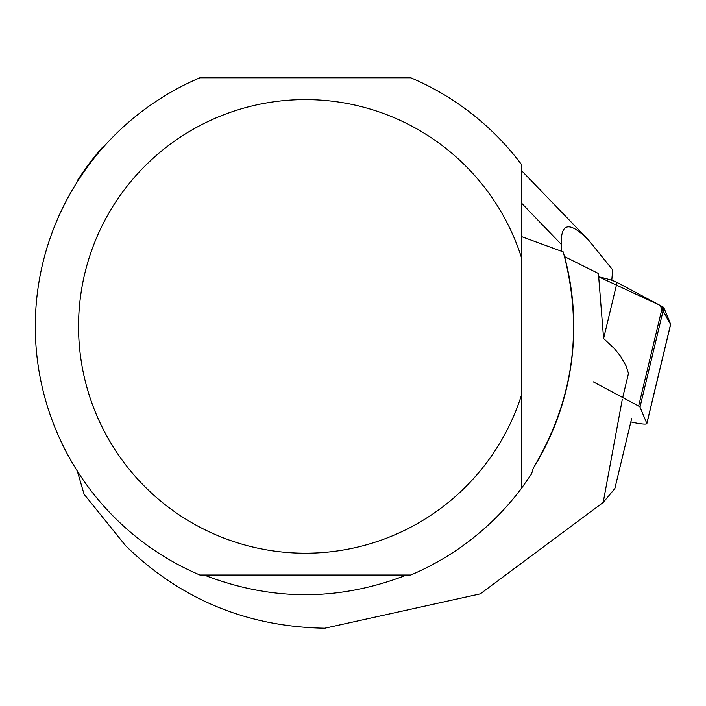 <?xml version="1.0" encoding="UTF-8"?>
<svg xmlns="http://www.w3.org/2000/svg" width="706" height="706" viewBox="0 0 706 706"><rect width="100%" height="100%" fill="white"/><g stroke="black" fill="none" stroke-linecap="round" stroke-linejoin="round"><path stroke-width="1.06" d="M598.714 276.849A17.156 2.092 13.5 0 1 617.07 282.444L662.484 306.678A17.156 2.092 13.5 0 1 663.834 307.728L670.674 324.045A17.156 2.092 13.5 0 1 670.7 324.239A17.156 2.092 13.5 0 1 670.594 324.407L659.898 305.301L598.714 276.849M630.837 421.923A17.156 2.092 -166.5 0 0 646.864 423.618A17.156 2.092 -166.5 0 0 646.837 423.415L639.998 407.097A17.156 2.092 -166.5 0 0 638.648 406.047L593.234 381.814M103.87 146.583L103.155 146.574A270.592 270.592 0 0 0 77.757 180.039L77.281 181.795M533.242 468.237L531.618 473.805L521.725 487.97L521.725 236.686L563.22 251.892C583.694 328.228 573.704 400.346 533.242 468.237A268.43 268.43 0 0 0 564.544 256.613L598.423 273.496L603.612 338.536L614.291 348.499L620.468 356.053L626.169 366.087L628.472 373.483L622.718 397.504M199.922 575.019A270.045 270.045 0 0 1 199.922 77.784L410.777 77.784A270.045 270.045 0 0 1 521.725 164.825L521.725 258.405A226.811 226.811 0 0 0 172.626 142.48A226.811 226.811 0 0 0 172.626 510.323A226.811 226.811 0 0 0 521.725 394.389L521.725 487.97A270.045 270.045 0 0 1 410.777 575.019L199.922 575.019M77.281 470.999L84.085 494.226L125.597 545.703C180.595 599.359 247.003 626.866 324.804 628.216L480.283 593.87L603.189 502.46L622.277 399.437M204.149 575.019C271.616 601.265 339.083 601.265 406.55 575.019M603.189 502.46L614.855 488.543L631.614 418.711M622.71 397.487L628.472 373.483M521.725 203.346L561.341 244.426L561.729 251.345M561.341 244.426C560.59 222.522 569.68 221.093 588.601 240.128L612.676 269.877L611.775 280.326M617.07 282.444L603.612 338.536M638.648 406.047L662.484 306.678M646.837 423.415L670.674 324.045M663.834 307.728L639.998 407.097M646.864 423.618L670.7 324.239M521.725 170.781L588.601 240.128"/></g></svg>
